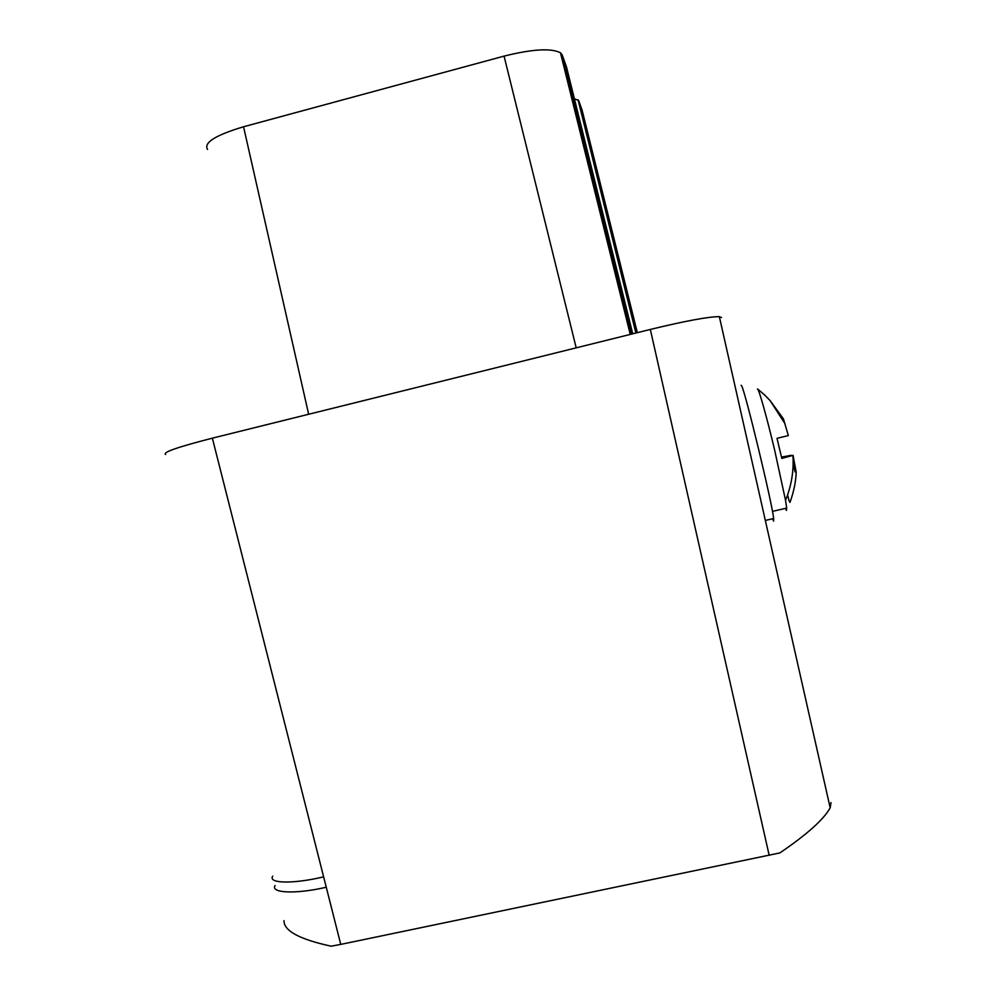 <?xml version="1.0" encoding="UTF-8"?>
<svg xmlns="http://www.w3.org/2000/svg" width="996" height="996" viewBox="0 0 996 996"><rect width="100%" height="100%" fill="white"/><g stroke="black" fill="none" stroke-linecap="round" stroke-linejoin="round"><path stroke-width="1.49" d="M831 802.564L830.178 807.818C823.804 819.409 807.034 834.436 779.843 852.925L340.757 944.395L212.36 438.165L650.326 329.439C685.559 320.911 708.567 316.641 719.349 316.653L721.565 317.562M284.009 920.628C283.76 930.787 299.472 939.315 331.158 946.2L340.757 944.395M212.36 438.165C177.724 447.042 162.161 452.458 165.672 454.45M576.198 347.841L504.063 56.112C532.3 49.09 551.099 47.97 560.462 52.763L562.142 54.842L566.463 66.807L632.734 333.809M504.063 56.112L243.547 126.766C215.472 135.182 203.458 142.739 207.529 149.437M636.257 332.938L578.639 100.509L582.038 109.921L637.328 332.664M574.406 98.803L578.639 100.509M741.111 385.265L741.647 385.85C745.108 391.079 772.137 502.992 773.655 518.518L773.593 521.12L772.547 518.767M757.433 389.013L757.595 388.988C758.902 389.087 766.808 417.212 774.527 449.594L785.533 500.328L786.691 508.072L786.467 510.438L785.408 508.371M781.499 457.089L791.123 455.309L781.611 457.55M789.89 502.432L790.189 501.847C793.887 491.302 795.879 481.417 796.19 472.204L793.065 455.359L781.81 458.409L777.005 438.327L788.334 435.588L783.441 418.905L770.132 400.629L764.218 394.578M787.624 494.775L789.181 501.262M795.107 471.967L793.14 463.75M793.065 455.359L781.673 457.811M769.186 855.34L650.326 329.439M326.265 887.237C296.696 894.159 270.153 893.337 275.095 885.481M323.638 876.854C294.106 883.962 267.725 883.763 272.717 876.131M562.142 54.842L631.352 334.146M308.66 414.261L243.547 126.766M830.178 807.818L719.349 316.653M630.244 334.419L560.462 52.763M635.884 333.025L578.066 99.812M765.326 520.447L773.655 518.518M772.473 511.384L786.691 508.072M785.533 500.328C791.471 485.712 793.937 470.735 792.916 455.409M785.085 423.848L770.12 400.629M764.48 394.827L757.657 389.038"/></g></svg>
